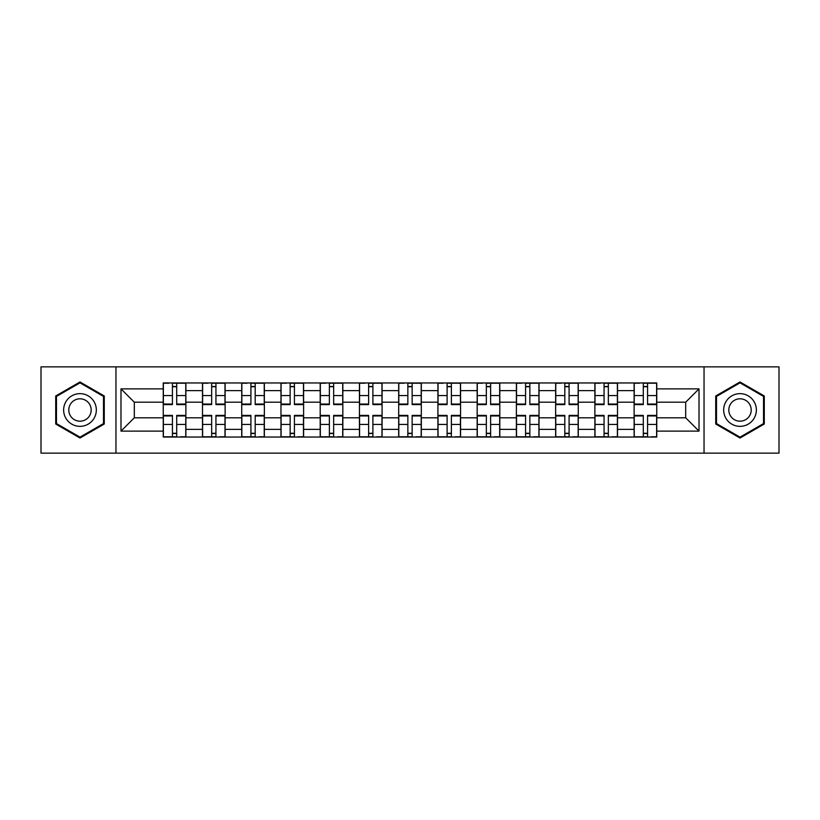 <?xml version="1.0" encoding="UTF-8"?>
<svg xmlns="http://www.w3.org/2000/svg" width="820" height="820" viewBox="0 0 820 820"><rect width="100%" height="100%" fill="white"/><g stroke="black" fill="none" stroke-linecap="round" stroke-linejoin="round"><path stroke-width="1.23" d="M704.042 453.142L779 453.142L779 366.858L41 366.858L41 453.142L704.042 453.142L704.042 366.858M202.489 437.039L202.489 390.627L185.884 390.627L185.884 437.039M185.884 390.627L185.884 382.96M202.489 390.627L202.489 382.96M225.121 382.96L225.121 437.039M241.726 437.039L241.726 382.96M264.358 382.96L264.358 437.039M280.963 437.039L280.963 382.96M303.605 382.96L303.605 437.039M320.2 437.039L320.2 382.96M342.842 382.96L342.842 437.039M359.437 437.039L359.437 382.96M382.079 382.96L382.079 437.039M398.684 437.039L398.684 382.96M421.316 382.96L421.316 437.039M437.921 437.039L437.921 382.96M460.563 382.96L460.563 437.039M477.158 437.039L477.158 382.96M499.8 382.96L499.8 437.039M516.395 437.039L516.395 382.96M539.037 382.96L539.037 437.039M555.642 437.039L555.642 382.96M578.274 382.96L578.274 437.039M594.879 437.039L594.879 382.96M617.511 382.96L617.511 437.039M634.116 437.039L634.116 382.96M634.116 417.8L617.511 417.8M594.879 417.8L578.274 417.8M555.642 417.8L539.037 417.8M516.395 417.8L499.8 417.8M477.158 417.8L460.563 417.8M437.921 417.8L421.316 417.8M398.684 417.8L382.079 417.8M359.437 417.8L342.842 417.8M320.2 417.8L303.605 417.8M280.963 417.8L264.358 417.8M241.726 417.8L225.121 417.8M202.489 417.8L185.884 417.8M634.116 402.2L617.511 402.2M594.879 402.2L578.274 402.2M555.642 402.2L539.037 402.2M516.395 402.2L499.8 402.2M477.158 402.2L460.563 402.2M437.921 402.2L421.316 402.2M398.684 402.2L382.079 402.2M359.437 402.2L342.842 402.2M320.2 402.2L303.605 402.2M280.963 402.2L264.358 402.2M241.726 402.2L225.121 402.2M202.489 402.2L185.884 402.2M134.316 417.8L163.241 417.8L163.241 402.2L134.316 402.2L134.316 417.8L120.991 431.125L120.991 388.875L163.241 388.875L163.241 402.2M656.758 402.2L656.758 417.8L685.684 417.8L685.684 402.2L656.758 402.2L656.758 382.96L163.241 382.96L163.241 388.875M656.758 388.875L699.009 388.875L699.009 431.125L656.758 431.125L656.758 417.8M163.241 417.8L163.241 437.039L656.758 437.039L656.758 431.125M163.241 431.125L120.991 431.125M115.958 453.142L115.958 366.858M104.263 395.988L79.991 381.976L55.719 395.988L55.719 424.012L79.991 438.023L104.263 424.012L104.263 395.988M764.281 395.988L740.009 381.976L715.737 395.988L715.737 424.012L740.009 438.023L764.281 424.012L764.281 395.988M176.7 433.267L172.425 433.267M172.425 386.732L176.7 386.732M215.937 433.267L211.662 433.267M211.662 386.732L215.937 386.732M255.184 433.267L250.91 433.267M250.91 386.732L255.184 386.732M294.421 433.267L290.147 433.267M290.147 386.732L294.421 386.732M333.658 433.267L329.384 433.267M329.384 386.732L333.658 386.732M372.895 433.267L368.621 433.267M368.621 386.732L372.895 386.732M412.142 433.267L407.858 433.267M407.858 386.732L412.142 386.732M451.379 433.267L447.105 433.267M447.105 386.732L451.379 386.732M490.616 433.267L486.342 433.267M486.342 386.732L490.616 386.732M529.853 433.267L525.579 433.267M525.579 386.732L529.853 386.732M569.09 433.267L564.816 433.267M564.816 386.732L569.09 386.732M608.337 433.267L604.063 433.267M604.063 386.732L608.337 386.732M647.574 433.267L643.3 433.267M643.3 386.732L647.574 386.732M120.991 388.875L134.316 402.2M685.684 417.8L699.009 431.125M685.684 402.2L699.009 388.875M176.7 404.588L176.7 383.217L185.761 383.217L185.761 404.588L176.7 404.588M172.425 386.486L176.7 386.486M168.653 383.217L163.375 383.217L163.375 404.588L172.425 404.588L172.425 383.217L176.7 383.217M172.425 415.412L172.425 436.783L163.375 436.783L163.375 415.412L172.425 415.412M176.7 433.513L172.425 433.513M180.472 436.783L185.761 436.783L185.761 415.412L176.7 415.412L176.7 436.783L172.425 436.783M215.937 404.588L215.937 383.217L224.998 383.217L224.998 404.588L215.937 404.588M211.662 386.486L215.937 386.486M207.89 383.217L202.612 383.217L202.612 404.588L211.662 404.588L211.662 383.217L215.937 383.217M255.184 404.588L255.184 383.217L264.235 383.217L264.235 404.588L255.184 404.588M250.91 386.486L255.184 386.486M247.127 383.217L241.849 383.217L241.849 404.588L250.91 404.588L250.91 383.217L255.184 383.217M65.825 418.179A16.349 16.349 0 0 0 88.16 424.155A16.349 16.349 0 0 0 94.146 401.82A16.349 16.349 0 0 0 71.811 395.845A16.349 16.349 0 0 0 65.825 418.179M70.294 415.596A11.193 11.193 0 0 0 85.587 419.696A11.193 11.193 0 0 0 89.677 404.404A11.193 11.193 0 0 0 74.394 400.303A11.193 11.193 0 0 0 70.294 415.596M79.991 382.848L103.504 396.419L103.504 423.581L79.991 437.152L56.467 423.581L56.467 396.419L79.991 382.848M725.854 418.179A16.349 16.349 0 0 0 748.188 424.155A16.349 16.349 0 0 0 754.174 401.82A16.349 16.349 0 0 0 731.84 395.845A16.349 16.349 0 0 0 725.854 418.179M730.323 415.596A11.193 11.193 0 0 0 745.605 419.696A11.193 11.193 0 0 0 749.705 404.404A11.193 11.193 0 0 0 734.412 400.303A11.193 11.193 0 0 0 730.323 415.596M740.009 382.848L763.533 396.419L763.533 423.581L740.009 437.152L716.495 423.581L716.495 396.419L740.009 382.848M211.662 415.412L211.662 436.783L202.612 436.783L202.612 415.412L211.662 415.412M215.937 433.513L211.662 433.513M219.719 436.783L224.998 436.783L224.998 415.412L215.937 415.412L215.937 436.783L211.662 436.783M250.91 415.412L250.91 436.783L241.849 436.783L241.849 415.412L250.91 415.412M255.184 433.513L250.91 433.513M258.956 436.783L264.235 436.783L264.235 415.412L255.184 415.412L255.184 436.783L250.91 436.783M294.421 404.588L294.421 383.217L303.472 383.217L303.472 404.588L294.421 404.588M290.147 386.486L294.421 386.486M286.375 383.217L281.086 383.217L281.086 404.588L290.147 404.588L290.147 383.217L294.421 383.217M333.658 404.588L333.658 383.217L342.719 383.217L342.719 404.588L333.658 404.588M329.384 386.486L333.658 386.486M325.612 383.217L320.333 383.217L320.333 404.588L329.384 404.588L329.384 383.217L333.658 383.217M372.895 404.588L372.895 383.217L381.956 383.217L381.956 404.588L372.895 404.588M368.621 386.486L372.895 386.486M364.849 383.217L359.57 383.217L359.57 404.588L368.621 404.588L368.621 383.217L372.895 383.217M290.147 415.412L290.147 436.783L281.086 436.783L281.086 415.412L290.147 415.412M294.421 433.513L290.147 433.513M298.193 436.783L303.472 436.783L303.472 415.412L294.421 415.412L294.421 436.783L290.147 436.783M329.384 415.412L329.384 436.783L320.333 436.783L320.333 415.412L329.384 415.412M333.658 433.513L329.384 433.513M337.43 436.783L342.719 436.783L342.719 415.412L333.658 415.412L333.658 436.783L329.384 436.783M368.621 415.412L368.621 436.783L359.57 436.783L359.57 415.412L368.621 415.412M372.895 433.513L368.621 433.513M376.667 436.783L381.956 436.783L381.956 415.412L372.895 415.412L372.895 436.783L368.621 436.783M412.142 404.588L412.142 383.217L421.193 383.217L421.193 404.588L412.142 404.588M407.858 386.486L412.142 386.486M404.086 383.217L398.807 383.217L398.807 404.588L407.858 404.588L407.858 383.217L412.142 383.217M407.858 415.412L407.858 436.783L398.807 436.783L398.807 415.412L407.858 415.412M412.142 433.513L407.858 433.513M415.914 436.783L421.193 436.783L421.193 415.412L412.142 415.412L412.142 436.783L407.858 436.783M451.379 404.588L451.379 383.217L460.43 383.217L460.43 404.588L451.379 404.588M447.105 386.486L451.379 386.486M443.333 383.217L438.044 383.217L438.044 404.588L447.105 404.588L447.105 383.217L451.379 383.217M447.105 415.412L447.105 436.783L438.044 436.783L438.044 415.412L447.105 415.412M451.379 433.513L447.105 433.513M455.151 436.783L460.43 436.783L460.43 415.412L451.379 415.412L451.379 436.783L447.105 436.783M490.616 404.588L490.616 383.217L499.667 383.217L499.667 404.588L490.616 404.588M486.342 386.486L490.616 386.486M482.57 383.217L477.281 383.217L477.281 404.588L486.342 404.588L486.342 383.217L490.616 383.217M486.342 415.412L486.342 436.783L477.281 436.783L477.281 415.412L486.342 415.412M490.616 433.513L486.342 433.513M494.388 436.783L499.667 436.783L499.667 415.412L490.616 415.412L490.616 436.783L486.342 436.783M529.853 404.588L529.853 383.217L538.914 383.217L538.914 404.588L529.853 404.588M525.579 386.486L529.853 386.486M521.807 383.217L516.528 383.217L516.528 404.588L525.579 404.588L525.579 383.217L529.853 383.217M525.579 415.412L525.579 436.783L516.528 436.783L516.528 415.412L525.579 415.412M529.853 433.513L525.579 433.513M533.625 436.783L538.914 436.783L538.914 415.412L529.853 415.412L529.853 436.783L525.579 436.783M569.09 404.588L569.09 383.217L578.151 383.217L578.151 404.588L569.09 404.588M564.816 386.486L569.09 386.486M561.044 383.217L555.765 383.217L555.765 404.588L564.816 404.588L564.816 383.217L569.09 383.217M564.816 415.412L564.816 436.783L555.765 436.783L555.765 415.412L564.816 415.412M569.09 433.513L564.816 433.513M572.872 436.783L578.151 436.783L578.151 415.412L569.09 415.412L569.09 436.783L564.816 436.783M608.337 404.588L608.337 383.217L617.388 383.217L617.388 404.588L608.337 404.588M604.063 386.486L608.337 386.486M600.281 383.217L595.002 383.217L595.002 404.588L604.063 404.588L604.063 383.217L608.337 383.217M604.063 415.412L604.063 436.783L595.002 436.783L595.002 415.412L604.063 415.412M608.337 433.513L604.063 433.513M612.109 436.783L617.388 436.783L617.388 415.412L608.337 415.412L608.337 436.783L604.063 436.783M647.574 404.588L647.574 383.217L656.625 383.217L656.625 404.588L647.574 404.588M643.3 386.486L647.574 386.486M639.528 383.217L634.239 383.217L634.239 404.588L643.3 404.588L643.3 383.217L647.574 383.217M643.3 415.412L643.3 436.783L634.239 436.783L634.239 415.412L643.3 415.412M647.574 433.513L643.3 433.513M651.346 436.783L656.625 436.783L656.625 415.412L647.574 415.412L647.574 436.783L643.3 436.783M594.879 390.627L578.274 390.627M555.642 390.627L539.037 390.627M516.395 390.627L499.8 390.627M477.158 390.627L460.563 390.627M437.921 390.627L421.316 390.627M398.684 390.627L382.079 390.627M359.437 390.627L342.842 390.627M320.2 390.627L303.605 390.627M280.963 390.627L264.358 390.627M241.726 390.627L225.121 390.627M634.116 390.627L617.511 390.627M594.879 429.372L578.274 429.372M555.642 429.372L539.037 429.372M516.395 429.372L499.8 429.372M477.158 429.372L460.563 429.372M437.921 429.372L421.316 429.372M398.684 429.372L382.079 429.372M359.437 429.372L342.842 429.372M320.2 429.372L303.605 429.372M280.963 429.372L264.358 429.372M241.726 429.372L225.121 429.372M202.489 429.372L185.884 429.372M634.116 429.372L617.511 429.372M176.7 404.055L185.761 404.055M176.7 395.568L185.761 395.568M163.375 404.055L172.425 404.055M163.375 395.568L172.425 395.568M172.425 415.945L163.375 415.945M172.425 424.432L163.375 424.432M185.761 415.945L176.7 415.945M185.761 424.432L176.7 424.432M215.937 404.055L224.998 404.055M215.937 395.568L224.998 395.568M202.612 404.055L211.662 404.055M202.612 395.568L211.662 395.568M255.184 404.055L264.235 404.055M255.184 395.568L264.235 395.568M241.849 404.055L250.91 404.055M241.849 395.568L250.91 395.568M211.662 415.945L202.612 415.945M211.662 424.432L202.612 424.432M224.998 415.945L215.937 415.945M224.998 424.432L215.937 424.432M250.91 415.945L241.849 415.945M250.91 424.432L241.849 424.432M264.235 415.945L255.184 415.945M264.235 424.432L255.184 424.432M294.421 404.055L303.472 404.055M294.421 395.568L303.472 395.568M281.086 404.055L290.147 404.055M281.086 395.568L290.147 395.568M333.658 404.055L342.719 404.055M333.658 395.568L342.719 395.568M320.333 404.055L329.384 404.055M320.333 395.568L329.384 395.568M372.895 404.055L381.956 404.055M372.895 395.568L381.956 395.568M359.57 404.055L368.621 404.055M359.57 395.568L368.621 395.568M290.147 415.945L281.086 415.945M290.147 424.432L281.086 424.432M303.472 415.945L294.421 415.945M303.472 424.432L294.421 424.432M329.384 415.945L320.333 415.945M329.384 424.432L320.333 424.432M342.719 415.945L333.658 415.945M342.719 424.432L333.658 424.432M368.621 415.945L359.57 415.945M368.621 424.432L359.57 424.432M381.956 415.945L372.895 415.945M381.956 424.432L372.895 424.432M412.142 404.055L421.193 404.055M412.142 395.568L421.193 395.568M398.807 404.055L407.858 404.055M398.807 395.568L407.858 395.568M407.858 415.945L398.807 415.945M407.858 424.432L398.807 424.432M421.193 415.945L412.142 415.945M421.193 424.432L412.142 424.432M451.379 404.055L460.43 404.055M451.379 395.568L460.43 395.568M438.044 404.055L447.105 404.055M438.044 395.568L447.105 395.568M447.105 415.945L438.044 415.945M447.105 424.432L438.044 424.432M460.43 415.945L451.379 415.945M460.43 424.432L451.379 424.432M490.616 404.055L499.667 404.055M490.616 395.568L499.667 395.568M477.281 404.055L486.342 404.055M477.281 395.568L486.342 395.568M486.342 415.945L477.281 415.945M486.342 424.432L477.281 424.432M499.667 415.945L490.616 415.945M499.667 424.432L490.616 424.432M529.853 404.055L538.914 404.055M529.853 395.568L538.914 395.568M516.528 404.055L525.579 404.055M516.528 395.568L525.579 395.568M525.579 415.945L516.528 415.945M525.579 424.432L516.528 424.432M538.914 415.945L529.853 415.945M538.914 424.432L529.853 424.432M569.09 404.055L578.151 404.055M569.09 395.568L578.151 395.568M555.765 404.055L564.816 404.055M555.765 395.568L564.816 395.568M564.816 415.945L555.765 415.945M564.816 424.432L555.765 424.432M578.151 415.945L569.09 415.945M578.151 424.432L569.09 424.432M608.337 404.055L617.388 404.055M608.337 395.568L617.388 395.568M595.002 404.055L604.063 404.055M595.002 395.568L604.063 395.568M604.063 415.945L595.002 415.945M604.063 424.432L595.002 424.432M617.388 415.945L608.337 415.945M617.388 424.432L608.337 424.432M647.574 404.055L656.625 404.055M647.574 395.568L656.625 395.568M634.239 404.055L643.3 404.055M634.239 395.568L643.3 395.568M643.3 415.945L634.239 415.945M643.3 424.432L634.239 424.432M656.625 415.945L647.574 415.945M656.625 424.432L647.574 424.432"/></g></svg>
